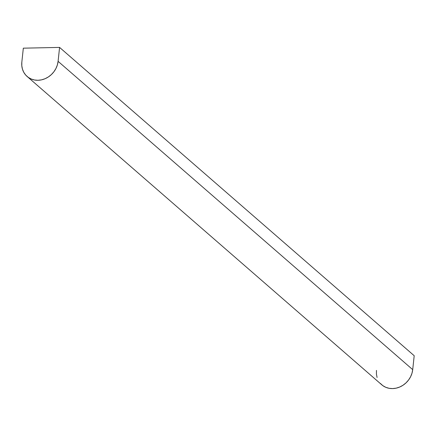 <?xml version="1.0" encoding="UTF-8"?>
<svg xmlns="http://www.w3.org/2000/svg" width="436" height="436" viewBox="0 0 436 436"><rect width="100%" height="100%" fill="white"/><g stroke="black" fill="none" stroke-linecap="round" stroke-linejoin="round"><path stroke-width="0.65" d="M23.326 48.173L59.579 47.41L414.2 355.722L59.579 47.41L58.092 61.334A19.566 17.162 131 0 1 46.053 78.267A19.566 17.162 131 0 1 27.13 76.48A19.566 17.162 131 0 1 21.838 62.097L23.326 48.173L59.579 47.41L58.092 61.334L412.712 369.646L58.092 61.334L57.356 64.964L55.95 68.468L53.933 71.711L51.377 74.572L48.385 76.938L45.066 78.72L41.556 79.848L37.981 80.279L34.482 79.995L31.196 79.009L28.247 77.363L25.746 75.112L23.789 72.343L22.459 69.171L21.8 65.711L21.838 62.097L23.326 48.173M27.13 76.48L381.751 384.792A19.566 17.162 -49 0 0 400.673 386.579A19.566 17.162 -49 0 0 412.712 369.646L414.2 355.722L412.712 369.646L411.976 373.276L410.576 376.78L408.554 380.023L405.998 382.884L403.006 385.25L399.692 387.032L396.177 388.16L392.602 388.59L389.103 388.307L385.816 387.321L382.868 385.675L380.366 383.424M377.08 377.483L376.421 374.023L376.459 370.404"/></g></svg>
